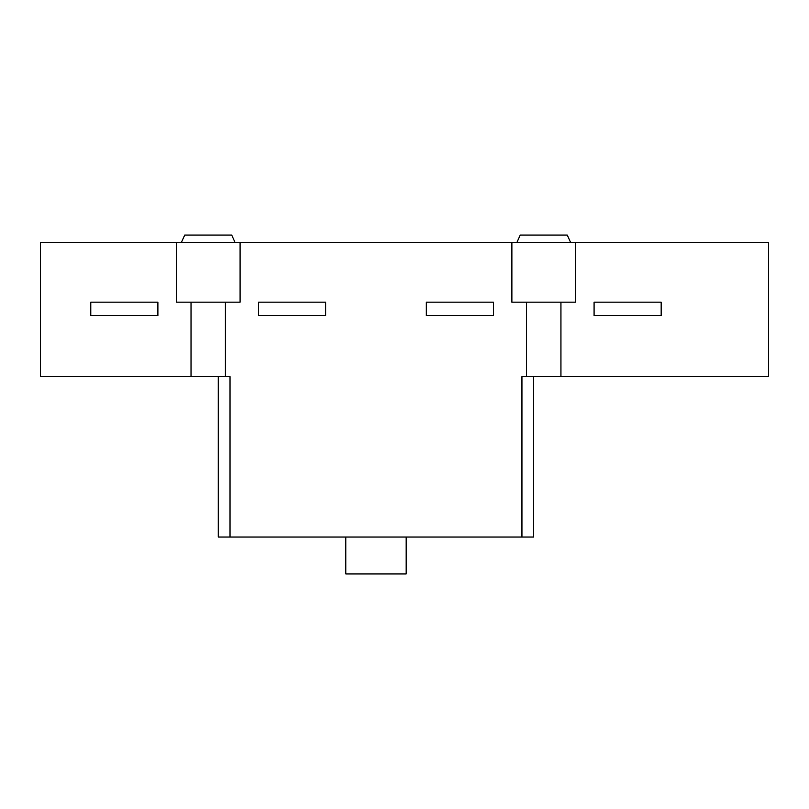<?xml version="1.0" encoding="UTF-8"?>
<svg xmlns="http://www.w3.org/2000/svg" width="809" height="809" viewBox="0 0 809 809"><rect width="100%" height="100%" fill="white"/><g stroke="black" fill="none" stroke-linecap="round" stroke-linejoin="round"><path stroke-width="1.21" d="M235.055 242.437L231.698 235.055L184.725 235.055L181.378 242.437M325.653 315.581L325.653 302.161L258.546 302.161L258.546 315.581L325.653 315.581M661.175 315.581L661.175 302.161L594.079 302.161L594.079 315.581L661.175 315.581M493.419 315.581L493.419 302.161L426.313 302.161L426.313 315.581L493.419 315.581M157.886 315.581L157.886 302.161L90.78 302.161L90.78 315.581L157.886 315.581M560.94 302.161L560.94 376.65L768.55 376.65L768.55 242.437L575.624 242.437L575.624 302.161L511.875 302.161L511.875 242.437L240.091 242.437L240.091 302.161L176.342 302.161L176.342 242.437L40.45 242.437L40.45 376.65L191.025 376.65L191.025 302.161M575.624 242.437L511.875 242.437M560.94 376.65L526.558 376.65L526.558 302.161M225.408 302.161L225.408 376.65L230.029 376.65L230.029 537.034L521.936 537.034L521.936 376.65L526.558 376.65M225.408 376.65L191.025 376.65M240.091 242.437L176.342 242.437M570.588 242.437L567.23 235.055L520.258 235.055L516.9 242.437M218.278 376.65L218.278 537.034L230.029 537.034M521.936 537.034L533.677 537.034L533.677 376.65M345.787 537.034L345.787 573.945L406.179 573.945L406.179 537.034"/></g></svg>
